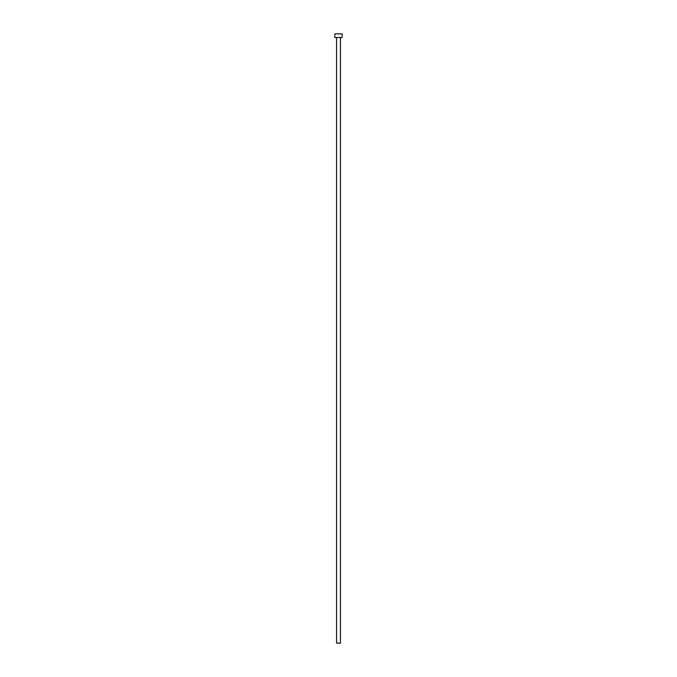 <?xml version="1.0" encoding="UTF-8"?>
<svg xmlns="http://www.w3.org/2000/svg" width="677" height="677" viewBox="0 0 677 677"><rect width="100%" height="100%" fill="white"/><g stroke="black" fill="none" stroke-linecap="round" stroke-linejoin="round"><path stroke-width="1.02" d="M340.446 37.506L340.446 643.15L336.554 643.15L336.554 37.506M342.156 37.506L334.844 37.506L334.844 33.85L342.156 33.85L342.156 37.506"/></g></svg>
